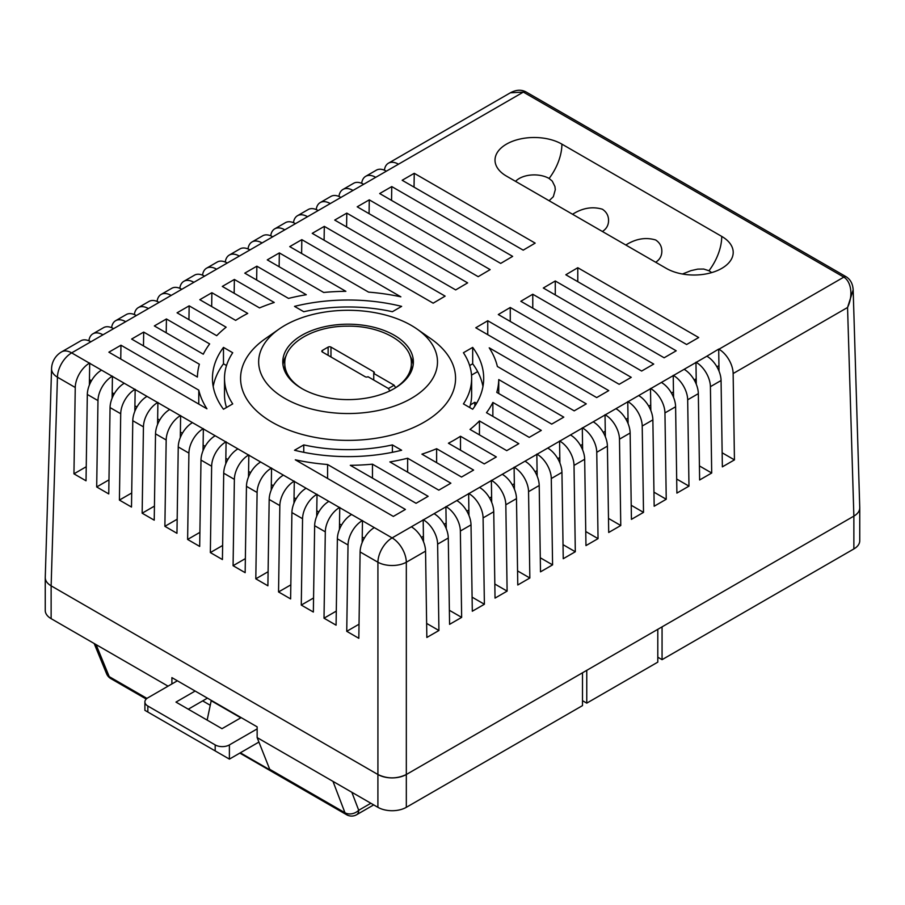 <?xml version="1.0" encoding="UTF-8"?>
<svg xmlns="http://www.w3.org/2000/svg" width="905" height="905" viewBox="0 0 905 905"><rect width="100%" height="100%" fill="white"/><g stroke="black" fill="none" stroke-linecap="round" stroke-linejoin="round"><path stroke-width="1.36" d="M241.171 717.62L222.008 728.683L175.977 702.099L195.129 691.047M207.426 698.14L188.263 709.203M258.921 742.066L229.395 759.114L215.186 750.912L215.186 744.917L147.843 706.036A10.046 5.803 0 0 1 144.902 701.941A10.046 5.803 0 0 1 147.843 697.834L177.369 680.786M215.186 744.917A10.046 5.803 0 0 0 229.395 744.917L257.144 728.898M215.186 750.912L144.902 710.335L147.843 712.031L147.843 706.036M211.272 700.368A14.061 8.122 120 0 0 211.193 700.73L207.155 720.097M555.274 280.98L676.216 350.801L664.134 357.78L543.317 288.016L555.274 280.98L555.274 294.928M391.763 186.577L512.649 256.375L500.691 263.412L379.681 193.546L391.763 186.577L391.548 200.401M532.774 294.238L653.727 364.07L641.656 371.039L520.816 301.274L532.774 294.238L532.774 308.175M369.274 199.847L490.148 269.622L478.191 276.67L357.204 206.815L369.274 199.847L369.07 213.671M510.262 307.485L631.249 377.34L619.167 384.308L498.304 314.533L510.262 307.485L510.262 321.433M346.796 213.116L467.636 282.88L455.679 289.917L334.714 220.085L346.796 213.116L346.581 226.929M487.75 320.743L608.76 390.609L596.689 397.578L475.792 327.78L487.75 320.743L487.75 334.692M324.307 226.374L445.124 296.127L433.167 303.175L312.236 233.354L324.307 226.374L324.103 240.198M686.624 344.511L565.829 274.769L577.786 267.722L698.694 337.531L686.624 344.511M414.241 173.308L535.16 243.117L523.203 250.153L402.171 180.276L414.241 173.308L414.038 187.131M301.829 239.644L400.858 296.829A150.694 87.004 180 0 0 368.561 292.123L289.747 246.624L301.829 239.644L301.614 253.468M393.336 516.416L295.29 459.808A150.694 87.004 180 0 0 327.587 464.514L405.406 509.436L393.336 516.416M574.2 410.847L497.377 366.491A150.694 87.004 180 0 0 489.22 347.837L586.282 403.868L574.2 410.847M120.75 359.036L120.965 345.212L198.783 390.146L198.783 404.083M716.907 366.797L718.943 365.631L718.694 349.081L706.862 356.197A20.091 11.595 60 0 1 721.07 380.519L710.414 386.673A20.091 11.595 -120 0 0 696.205 362.351L684.135 369.319A20.091 11.595 60 0 1 698.332 393.641L687.676 399.795A20.091 11.595 -120 0 0 673.478 375.473L661.397 382.442A20.091 11.595 60 0 1 675.605 406.764L664.949 412.918A20.091 11.595 -120 0 0 650.74 388.596L638.67 395.564A20.091 11.595 60 0 1 652.867 419.886L642.211 426.04A20.091 11.595 -120 0 0 628.013 401.718L615.932 408.687A20.091 11.595 60 0 1 630.14 433.009L619.484 439.163A20.091 11.595 -120 0 0 605.275 414.841L593.205 421.821A20.091 11.595 60 0 1 607.402 446.131L596.757 452.285A20.091 11.595 -120 0 0 582.549 427.963L570.467 434.943A20.091 11.595 60 0 1 584.675 459.265L574.019 465.408A20.091 11.595 -120 0 0 559.81 441.097L547.74 448.066A20.091 11.595 60 0 1 561.948 472.387L551.292 478.541A20.091 11.595 -120 0 0 537.084 454.22L525.002 461.188A20.091 11.595 60 0 1 539.21 485.51L528.554 491.664A20.091 11.595 -120 0 0 514.345 467.342L502.275 474.31A20.091 11.595 60 0 1 516.484 498.632L505.827 504.786A20.091 11.595 -120 0 0 491.619 480.465L479.537 487.433A20.091 11.595 60 0 1 493.745 511.755L483.089 517.909A20.091 11.595 -120 0 0 468.881 493.587L456.81 500.567A20.091 11.595 60 0 1 471.019 524.877L460.362 531.031A20.091 11.595 -120 0 0 446.154 506.71L434.072 513.689A20.091 11.595 60 0 1 448.28 538.011L437.624 544.154A20.091 11.595 -120 0 0 423.416 519.843L411.345 526.812A20.091 11.595 60 0 1 425.554 551.134L406.322 562.231A20.091 11.595 -120 0 0 392.114 537.909L411.345 526.812M694.18 379.919L696.205 378.754L695.956 362.204M671.442 393.053L673.478 391.876L673.23 375.326M648.715 406.175L650.74 404.999L650.491 388.449M625.977 419.298L628.013 418.121L627.765 401.571M603.25 432.42L605.275 431.244L605.026 414.705M580.512 445.543L582.549 444.378L582.3 427.827M557.785 458.665L559.81 457.5L559.562 440.95M535.047 471.799L537.084 470.623L536.835 454.072M512.321 484.922L514.345 483.745L514.097 467.195M489.582 498.044L491.619 496.868L491.37 480.317M466.856 511.167L468.881 509.99L468.643 493.451M444.129 524.289L446.154 523.124L445.905 506.574M421.391 537.412L423.416 536.246L423.178 519.696M362.158 542.57L362.238 537.061L364.274 538.237M339.42 529.448L339.511 523.938L341.536 525.115M316.693 516.325L316.773 510.816L318.809 511.992M293.955 503.191L294.046 497.693L296.071 498.859M271.228 490.069L271.308 484.571L273.344 485.736M248.49 476.946L248.581 471.437L250.606 472.614M225.764 463.824L225.843 458.315L227.879 459.491M203.025 450.701L203.116 445.192L205.141 446.369M180.299 437.579L180.378 432.07L182.414 433.246M157.572 424.456L157.651 418.947L159.676 420.112M134.834 411.323L134.913 405.825L136.949 406.99M112.107 398.2L112.186 392.691L114.211 393.867M89.369 385.077L89.448 379.568L91.484 380.745M213.195 386.514A135.626 78.305 180 0 1 223.478 363.799L226.499 365.541M224.508 378.313A123.566 71.337 0 0 0 232.721 403.902L223.478 409.241A135.626 78.305 180 0 1 212.449 378.313A135.626 78.305 180 0 1 223.478 347.396L232.721 352.735A123.566 71.337 0 0 0 224.508 378.313L224.508 394.716A123.566 71.337 0 0 0 226.499 407.488M482.953 386.514A135.626 78.305 0 0 0 472.682 363.799L469.65 365.541M471.641 378.313A123.566 71.337 0 0 0 463.428 352.735L472.682 347.396A135.626 78.305 0 0 1 483.7 378.313A135.626 78.305 0 0 1 472.682 409.241L463.428 403.902A123.566 71.337 0 0 0 471.641 378.313L471.641 394.716A123.566 71.337 180 0 1 469.65 407.488M171.905 683.954L171.905 677.63L257.144 726.851L257.144 737.598L377.905 807.317A20.091 11.595 180 0 0 406.322 807.317L582.503 705.606L582.503 672.788L406.322 774.51L853.868 516.122L847.555 307.485C853.517 294.996 850.983 281.398 843.822 277.122L523.35 92.095L510.375 92.796L388.426 163.205A20.091 11.595 -120 0 0 384.399 170.185M406.322 807.317L406.322 774.51C396.854 778.99 387.385 778.99 377.917 774.51L377.917 562.231A20.091 11.188 0 0 0 406.322 562.231L406.322 774.51A20.091 11.595 180 0 1 377.905 774.51L51.133 585.84C47.207 583.499 45.25 580.705 45.25 577.447M859.75 507.716C859.75 510.974 857.793 513.78 853.868 516.122A20.091 11.595 180 0 0 859.75 507.92L859.75 540.726A20.091 11.595 180 0 1 853.868 548.939L662.064 659.666L657.799 657.211M268.095 571.734L255.81 578.827L267.891 585.795L269.181 499.458A20.091 11.595 -60 0 1 283.389 475.136L271.308 468.156A20.091 11.595 120 0 0 257.099 492.478L246.454 486.324A20.091 11.595 -60 0 1 260.651 462.014L248.581 455.034A20.091 11.595 120 0 0 234.372 479.356L223.716 473.202A20.091 11.595 -60 0 1 237.925 448.88L225.843 441.912A20.091 11.595 120 0 0 211.646 466.233L200.989 460.079A20.091 11.595 -60 0 1 215.186 435.757L203.116 428.789A20.091 11.595 120 0 0 188.907 453.111L178.251 446.957A20.091 11.595 -60 0 1 192.46 422.635L180.378 415.667A20.091 11.595 120 0 0 166.181 439.988L155.524 433.834A20.091 11.595 -60 0 1 169.721 409.513L157.651 402.544A20.091 11.595 120 0 0 143.442 426.855L132.786 420.712A20.091 11.595 -60 0 1 146.995 396.39L134.913 389.41A20.091 11.595 120 0 0 120.716 413.732L110.059 407.589A20.091 11.595 -60 0 1 124.257 383.268L112.186 376.288A20.091 11.595 120 0 0 97.978 400.61L87.321 394.456A20.091 11.595 -60 0 1 101.53 370.134L89.448 363.165A20.091 11.595 120 0 0 75.251 387.487L57.445 377.204L51.133 585.84L377.905 774.51L377.905 807.317M290.833 584.856L278.548 591.949L290.618 598.918L291.908 512.581A20.091 11.595 -60 0 1 306.116 488.259L294.046 481.29A20.091 11.595 120 0 0 279.837 505.601L269.181 499.458M313.56 597.979L301.274 605.072L313.356 612.04L314.646 525.703A20.091 11.595 -60 0 1 328.854 501.381L316.773 494.413A20.091 11.595 120 0 0 302.564 518.735L291.908 512.581M336.298 611.101L324.013 618.194L336.083 625.174L337.373 538.826A20.091 11.595 -60 0 1 351.581 514.504L339.511 507.535A20.091 11.595 120 0 0 325.302 531.857L314.646 525.703M359.025 624.224L346.739 631.317L358.821 638.297L360.111 551.948A20.091 11.595 -60 0 1 374.319 527.626L362.238 520.658A20.091 11.595 120 0 0 348.029 544.98L337.373 538.826M416.062 503.293L350.28 465.306A150.694 87.004 180 0 0 372.464 464.175L428.144 496.313L416.062 503.293M120.965 345.212L108.883 352.181L206.928 408.789A150.694 87.004 180 0 1 198.783 390.146M143.691 332.09L199.372 364.229A150.694 87.004 180 0 0 197.403 377.046L131.621 339.058L143.691 332.09L143.476 345.914M166.43 318.967L209.655 343.923A150.694 87.004 180 0 0 203.286 354.194L154.348 325.936L166.43 318.967L166.215 332.791M189.156 305.845L226.137 327.191A150.694 87.004 180 0 0 216.702 335.687L177.075 312.813L189.156 305.845L188.941 319.669M211.883 292.711L247.732 313.413A150.694 87.004 180 0 0 235.651 320.381L199.813 299.691L211.883 292.711L211.68 306.535M234.372 279.453L274.249 302.474A150.694 87.004 180 0 0 259.531 307.915L222.302 286.421L234.372 279.453L234.157 293.277M256.862 266.183L306.297 294.725A150.694 87.004 180 0 0 288.503 298.401L244.78 273.152L256.862 266.183L256.647 280.007M279.34 252.914L345.868 291.32A150.694 87.004 180 0 0 323.685 292.462L267.269 259.882L279.34 252.914L279.136 266.737M551.711 424.117L496.788 392.397A150.694 87.004 180 0 0 498.757 379.591L563.792 417.137L551.711 424.117M529.233 437.375L486.494 412.703A150.694 87.004 180 0 0 492.863 402.442L541.303 430.407L529.233 437.375M506.743 450.645L470.012 429.434A150.694 87.004 180 0 0 479.446 420.938L518.825 443.676L506.743 450.645M484.266 463.914L448.428 443.224A150.694 87.004 180 0 0 460.498 436.255L496.336 456.946L484.266 463.914M461.527 477.037L421.9 454.163A150.694 87.004 180 0 0 436.629 448.71L473.609 470.068L461.527 477.037M407.646 458.235A150.694 87.004 180 0 1 389.863 461.912L438.801 490.159L450.871 483.191L407.646 458.235L407.646 472.172M721.738 236.409L561.903 144.133A39.175 22.625 0 0 0 519.198 139.223A39.175 22.625 0 0 0 495.012 160.128A39.175 22.625 0 0 0 506.495 176.124L666.329 268.4A39.175 22.625 0 0 0 709.022 273.299A39.175 22.625 0 0 0 733.208 252.405A39.175 22.625 0 0 0 721.738 236.409A39.175 22.625 -60 0 1 708.954 270.753L703.739 269.045L697.789 269.113L690.979 270.64L682.461 274.011M722.156 452.794L734.441 459.887L733.141 373.539A20.091 11.595 -120 0 0 718.943 349.217L718.694 349.081M90.873 341.785L71.653 352.882A20.091 11.595 60 0 0 61.597 351.887L80.828 340.789A20.091 11.595 60 0 1 90.873 341.785L102.955 334.816A20.091 11.595 -120 0 0 92.898 333.821L103.555 327.667A20.091 11.595 60 0 1 113.6 328.662L125.682 321.694A20.091 11.595 -120 0 0 115.636 320.698L126.293 314.544A20.091 11.595 60 0 1 136.338 315.54L148.409 308.571A20.091 11.595 -120 0 0 138.363 307.576L149.02 301.422A20.091 11.595 60 0 1 159.065 302.417L171.147 295.437A20.091 11.595 -120 0 0 161.101 294.442L171.758 288.299A20.091 11.595 60 0 1 181.803 289.295L193.874 282.315A20.091 11.595 -120 0 0 183.828 281.319L194.484 275.177A20.091 11.595 60 0 1 204.53 276.161L216.612 269.192A20.091 11.595 -120 0 0 206.566 268.197L217.223 262.043A20.091 11.595 60 0 1 227.268 263.038L239.339 256.07A20.091 11.595 -120 0 0 229.293 255.074L239.949 248.92A20.091 11.595 60 0 1 249.995 249.916L262.077 242.947A20.091 11.595 -120 0 0 252.031 241.952L262.688 235.798A20.091 11.595 60 0 1 272.733 236.793L284.803 229.825A20.091 11.595 -120 0 0 274.758 228.829L285.414 222.675A20.091 11.595 60 0 1 295.46 223.671L307.542 216.702A20.091 11.595 -120 0 0 297.496 215.707L308.152 209.553A20.091 11.595 60 0 1 318.198 210.548L330.268 203.568A20.091 11.595 -120 0 0 320.223 202.573L330.879 196.43A20.091 11.595 60 0 1 340.925 197.426L353.007 190.446A20.091 11.595 -120 0 0 342.961 189.45L353.617 183.296A20.091 11.595 60 0 1 363.663 184.292L375.733 177.323A20.091 11.595 -120 0 0 365.688 176.328L376.344 170.174A20.091 11.595 60 0 1 386.39 171.169L398.472 164.201A20.091 11.595 -120 0 0 388.426 163.205M303.763 444.909L294.51 450.249A135.626 78.305 0 0 0 401.639 450.249L392.385 444.909A123.566 71.337 0 0 1 303.763 444.909L303.763 452.319M294.51 306.376A135.626 78.305 180 0 1 401.639 306.376L392.385 311.716A123.566 71.337 0 0 0 303.763 311.716L294.51 306.376M279.102 329.058L265.154 338.821A107.491 62.06 0 0 0 272.066 422.205A107.491 62.06 0 0 0 420.373 424.241A107.491 62.06 0 0 0 430.995 338.821L417.047 329.058A89.414 51.619 180 0 1 408.212 400.112A89.414 51.619 180 0 1 284.849 398.415A89.414 51.619 180 0 1 279.102 329.058A89.414 51.619 180 0 1 417.047 329.058M468.971 515.499L468.881 509.99M491.698 502.377L491.619 496.868M514.436 489.254L514.345 483.745M537.163 476.132L537.084 470.623M559.901 462.998L559.81 457.5M582.628 449.876L582.549 444.378M605.366 436.753L605.275 431.244M628.093 423.631L628.013 418.121M650.831 410.508L650.74 404.999M673.558 397.385L673.478 391.876M696.284 384.263L696.205 378.754M719.023 371.129L718.943 365.631M423.506 541.744L423.416 536.246M446.233 528.622L446.154 523.124M112.82 396.548L112.876 393.098M90.5 382.566L90.534 380.202M183.828 281.319A20.091 11.595 -120 0 0 179.812 288.299M138.363 307.576A20.091 11.595 -120 0 0 134.347 314.555M161.101 294.442A20.091 11.595 -120 0 0 157.074 301.422M206.566 268.197A20.091 11.595 -120 0 0 202.539 275.177M252.031 241.952A20.091 11.595 -120 0 0 248.004 248.932M115.636 320.698A20.091 11.595 -120 0 0 111.609 327.678M274.758 228.829A20.091 11.595 -120 0 0 270.742 235.809M92.898 333.821A20.091 11.595 -120 0 0 88.882 340.8M229.293 255.074A20.091 11.595 -120 0 0 225.277 262.054M320.223 202.573A20.091 11.595 -120 0 0 316.207 209.553M342.961 189.45A20.091 11.595 -120 0 0 338.934 196.43M297.496 215.707A20.091 11.595 -120 0 0 293.469 222.687M365.688 176.328A20.091 11.595 -120 0 0 361.672 183.308M655.673 262.246C659.756 259.645 661.815 255.968 661.849 251.228C661.827 246.432 659.768 242.687 655.673 239.983C645.74 237.042 635.785 238.716 625.83 245.017M602.391 231.488C606.474 228.886 608.533 225.209 608.567 220.469C608.545 215.673 606.486 211.928 602.391 209.225C592.458 206.283 582.515 207.958 572.56 214.259M549.109 200.729L553.328 196.702L555.297 189.711L554.935 186.532L552.276 181.124L549.109 178.466A21.098 12.184 0 0 0 515.567 181.362M711.601 272.62A21.098 12.184 0 0 0 708.954 270.753M255.81 578.827L257.099 492.478M245.368 558.611L233.083 565.704L245.153 572.673L246.454 486.324M233.083 565.704L234.372 479.356M222.63 545.477L210.345 552.57L222.426 559.55L223.716 473.202M210.345 552.57L211.646 466.233M199.903 532.355L187.618 539.448L199.688 546.428L200.989 460.079M187.618 539.448L188.907 453.111M177.165 519.232L164.88 526.325L176.961 533.294L178.251 446.957M164.88 526.325L166.181 439.988M154.438 506.11L142.153 513.203L154.223 520.171L155.524 433.834M142.153 513.203L143.442 426.855M131.7 492.987L119.415 500.08L131.496 507.049L132.786 420.712M119.415 500.08L120.716 413.732M108.973 479.865L96.688 486.958L108.758 493.926L110.059 407.589M96.688 486.958L97.978 400.61M86.235 466.731L73.95 473.835L86.032 480.804L87.321 394.456M73.95 473.835L75.251 387.487M346.739 631.317L348.029 544.98M324.013 618.194L325.302 531.857M301.274 605.072L302.564 518.735M278.548 591.949L279.837 505.601M426.628 623.409L438.925 630.502L426.843 637.471L425.554 551.134M734.441 459.887L722.36 466.856L721.07 380.519M699.418 465.917L711.703 473.01L710.414 386.673M711.703 473.01L699.633 479.978L698.332 393.641M676.691 479.039L688.976 486.132L687.676 399.795M688.976 486.132L676.895 493.101L675.605 406.764M653.953 492.162L666.238 499.255L664.949 412.918M666.238 499.255L654.168 506.234L652.867 419.886M631.226 505.284L643.512 512.377L642.211 426.04M643.512 512.377L631.43 519.357L630.14 433.009M608.488 518.418L620.773 525.511L619.484 439.163M620.773 525.511L608.703 532.479L607.402 446.131M585.761 531.54L598.047 538.633L596.757 452.285M598.047 538.633L585.965 545.602L584.675 459.265M563.023 544.663L575.309 551.756L574.019 465.408M575.309 551.756L563.238 558.724L561.948 472.387M540.296 557.785L552.582 564.878L551.292 478.541M552.582 564.878L540.5 571.847L539.21 485.51M517.558 570.908L529.844 578.001L528.554 491.664M529.844 578.001L517.773 584.981L516.484 498.632M494.831 584.03L507.117 591.123L505.827 504.786M507.117 591.123L495.035 598.103L493.745 511.755M472.093 597.153L484.39 604.257L483.089 517.909M484.39 604.257L472.308 611.226L471.019 524.877M449.366 610.287L461.652 617.38L460.362 531.031M461.652 617.38L449.581 624.348L448.28 538.011M438.925 630.502L437.624 544.154M853.155 289.917L847.555 307.485L733.141 373.539M51.562 368.742A20.091 11.595 1.7 0 0 57.445 377.204A20.091 11.595 -60 0 1 71.653 352.882L89.448 363.165M498.757 393.539L498.757 379.591M492.863 416.379L492.863 402.442M479.446 434.886L479.446 420.938M460.498 450.192L460.498 436.255M436.629 462.659L436.629 448.71M372.464 478.112L372.464 464.175M577.786 267.722L577.786 281.67M327.587 478.451L327.587 464.514M112.186 392.691L112.435 376.152M294.046 497.693L294.295 481.143M180.378 432.07L180.627 415.519M89.448 379.568L89.697 363.018M362.238 537.061L362.486 520.511M157.651 418.947L157.9 402.397M248.581 471.437L248.83 454.898M339.511 523.938L339.76 507.388M225.843 458.315L226.092 441.764M316.773 510.816L317.022 494.266M134.913 405.825L135.162 389.274M203.116 445.192L203.365 428.642M271.308 484.571L271.557 468.021M582.503 700.685L586.768 703.14L657.799 662.132L657.799 629.326M586.768 703.14L586.768 670.333M472.682 347.396L472.682 363.799M282.96 364.783A65.296 37.705 180 0 1 286.229 355.552M409.92 355.552A65.296 37.705 180 0 1 413.189 364.783M301.897 388.573A65.296 37.705 180 0 1 282.779 361.91A65.296 37.705 180 0 1 348.074 324.205A65.296 37.705 180 0 1 413.381 361.91A65.296 37.705 180 0 1 373.064 396.741A65.296 37.705 180 0 1 301.897 388.573M392.385 452.319L392.385 444.909M223.478 347.396L223.478 363.799M322.406 350.393L328.13 347.09A2.014 1.165 180 0 1 330.97 347.09L373.754 371.785A2.014 1.165 180 0 1 374.342 372.611A2.014 1.165 180 0 1 373.754 373.426L394.161 385.225L388.449 388.517L368.018 376.729A2.014 1.165 180 0 1 365.179 376.729L322.406 352.034A2.014 1.165 180 0 1 321.818 351.219A2.014 1.165 180 0 1 322.406 350.393L322.406 352.034M373.742 380.021L373.754 371.785M302.394 388.856A63.293 36.539 180 0 1 284.781 363.561C284.012 343.459 313.696 325.992 347.147 326.173C381.243 325.381 412.194 343.04 411.368 363.561A63.293 36.539 180 0 1 395.598 387.691L395.598 387.77M395.598 387.691L394.161 385.225M388.449 388.517L389.885 390.994M51.133 618.658L51.133 585.84A20.091 11.595 0 0 1 45.25 577.639L45.25 610.456A20.091 11.595 0 0 0 51.133 618.658L168.07 686.171M471.516 375.123L477.648 371.593M470.385 404.908L474.786 402.261L476.607 403.313M696.239 380.824L694.429 379.783M257.144 737.598L269.713 769.295A10.046 5.803 120 0 0 270.029 769.951L240.334 752.802M332.983 781.377L344.963 812.735A10.046 7.557 -20.9 0 0 358.719 810.269L351.841 792.271M662.064 659.666L662.064 626.86M210.243 705.267L202.663 700.889M96.066 644.598L109.222 676.635A10.046 7.364 157.7 0 1 106.586 673.75A10.046 10.046 0 0 0 110.863 678.626L146.237 699.056M474.786 402.261L474.786 406.243M229.395 744.917L229.395 759.114M211.193 700.73L240.809 717.835M283.389 475.136L294.046 481.29M215.186 435.757L225.843 441.912M146.995 396.39L157.651 402.544M328.854 501.381L339.511 507.535M237.925 448.88L248.581 455.034M351.581 514.504L362.238 520.658M260.651 462.014L271.308 468.156M169.721 409.513L180.378 415.667M374.319 527.626L392.114 537.909A20.091 11.595 -60 0 0 377.917 562.231L360.111 551.948M101.53 370.134L112.186 376.288M192.46 422.635L203.116 428.789M306.116 488.259L316.773 494.413M124.257 383.268L134.913 389.41M423.416 519.843L434.072 513.689M446.154 506.71L456.81 500.567M468.881 493.587L479.537 487.433M491.619 480.465L502.275 474.31M514.345 467.342L525.002 461.188M537.084 454.22L547.74 448.066M559.81 441.097L570.467 434.943M582.549 427.963L593.205 421.821M605.275 414.841L615.932 408.687M628.013 401.718L638.67 395.564M650.74 388.596L661.397 382.442M673.478 375.473L684.135 369.319M696.205 362.351L706.862 356.197M718.943 349.217L843.822 277.122A5.023 2.953 120.9 0 1 846.401 276.907L846.152 276.76A5.023 2.896 120 0 0 843.641 277.009M525.918 91.891A5.023 2.851 119.2 0 0 525.805 91.812A5.023 2.851 119.2 0 0 523.35 92.095L398.472 164.201M386.39 171.169L375.733 177.323M363.663 184.292L353.007 190.446M340.925 197.426L330.268 203.568M318.198 210.548L307.542 216.702M295.46 223.671L284.803 229.825M272.733 236.793L262.077 242.947M249.995 249.916L239.339 256.07M227.268 263.038L216.612 269.192M204.53 276.161L193.874 282.315M181.803 289.295L171.147 295.437M159.065 302.417L148.409 308.571M136.338 315.54L125.682 321.694M113.6 328.662L102.955 334.816M561.903 144.133A39.175 22.625 -60 0 1 549.109 178.466M510.375 92.796C516.008 89.776 521.156 89.448 525.805 91.812L526.054 91.948A5.023 2.896 120 0 0 523.543 92.197M846.277 276.84A5.023 2.896 120 0 0 846.152 276.76L526.054 91.948M328.13 355.337L328.13 347.09M330.97 347.09L330.97 356.977M239.825 753.096L346.592 814.726A10.046 5.803 120 0 1 344.963 812.735L269.713 769.295M370.869 803.255L358.719 810.269A10.046 5.803 -120 0 1 356.638 814.726L373.697 804.884M853.868 548.939L853.868 516.122M110.863 678.626A10.046 5.803 120 0 1 109.222 676.635L146.961 698.422M144.902 701.941L144.902 710.335M853.177 290.267L859.75 507.603M51.562 368.686L45.261 577.322M61.597 351.887A20.091 20.091 0 0 0 51.562 368.867M853.166 289.917C852.827 284.012 850.576 279.679 846.401 276.907M284.781 363.561L284.781 371.186M411.368 363.561L411.368 371.186M346.592 814.726A10.046 10.046 0 0 0 356.638 814.726M94.165 643.5L106.586 673.75"/></g></svg>
